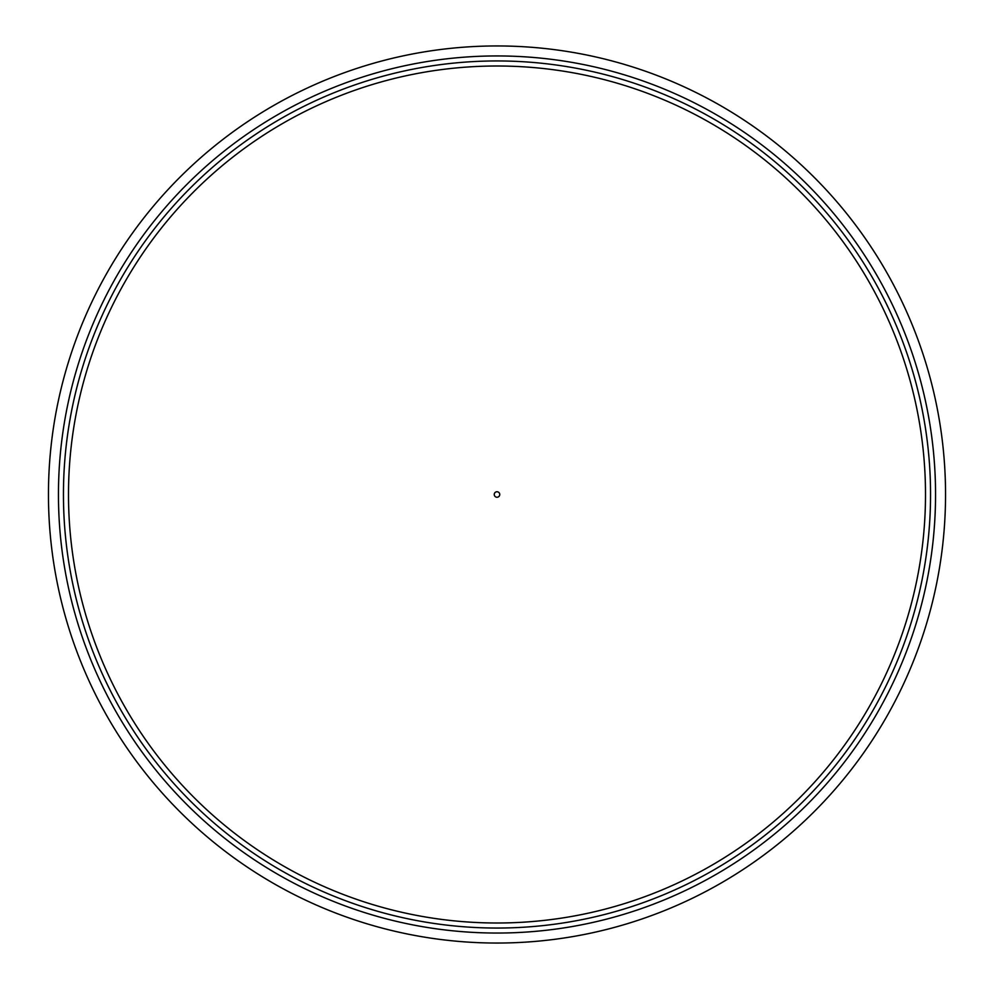 <?xml version="1.0" encoding="UTF-8"?>
<svg xmlns="http://www.w3.org/2000/svg" width="994" height="994" viewBox="0 0 994 994"><rect width="100%" height="100%" fill="white"/><g stroke="black" fill="none" stroke-linecap="round" stroke-linejoin="round"><path stroke-width="1.49" d="M497 943.045A448.555 448.555 0 0 0 885.455 270.219A448.555 448.555 0 0 0 108.545 270.219A448.555 448.555 0 0 0 497 943.045A448.555 448.555 0 0 0 885.455 270.219A448.555 448.555 0 0 0 108.545 270.219A448.555 448.555 0 0 0 497 943.045A448.555 448.555 0 0 0 885.455 270.219A448.555 448.555 0 0 0 108.545 270.219A448.555 448.555 0 0 0 497 943.045M497 928.048A433.558 433.558 0 0 0 872.471 277.724A433.558 433.558 0 0 0 121.529 277.724A433.558 433.558 0 0 0 497 928.048M497 497.248A2.758 2.758 0 0 0 499.386 493.123A2.758 2.758 0 0 0 494.614 493.123A2.758 2.758 0 0 0 497 497.248M497 933.043A438.553 438.553 0 0 0 876.795 275.214A438.553 438.553 0 0 0 117.205 275.214A438.553 438.553 0 0 0 497 933.043M497 923.004A428.513 428.513 0 0 0 868.097 280.246A428.513 428.513 0 0 0 125.903 280.246A428.513 428.513 0 0 0 497 923.004"/></g></svg>
